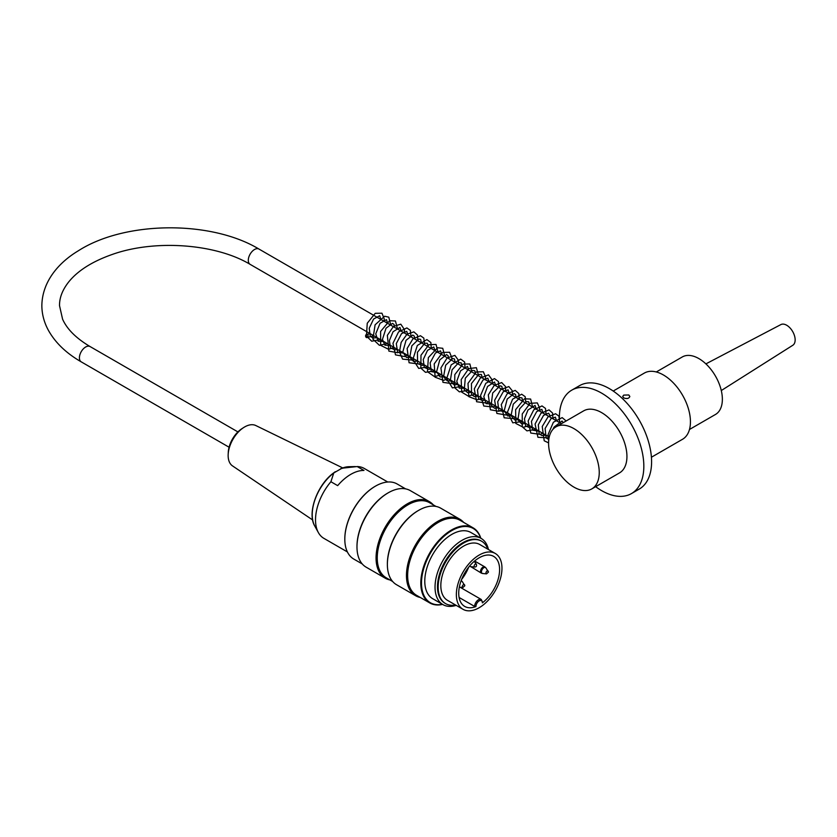 <?xml version="1.0" encoding="UTF-8"?>
<svg xmlns="http://www.w3.org/2000/svg" width="837" height="837" viewBox="0 0 837 837"><rect width="100%" height="100%" fill="white"/><g stroke="black" fill="none" stroke-linecap="round" stroke-linejoin="round"><path stroke-width="1.26" d="M367.998 336.641A1.674 1.297 -89.3 0 0 366.92 334.287A1.674 1.297 -89.3 0 0 366.742 337.625A1.674 1.297 -89.3 0 0 367.998 336.641M627.677 398.454L625.312 398.454M623.732 395.106L628.796 394.97L629.842 396.497C628.922 398.611 626.882 399.071 623.732 397.899L622.686 396.497L623.732 395.106M651.427 457.232L682.532 439.279A38.22 22.065 -120 0 0 688.38 408.655A38.22 22.065 -120 0 0 663.417 374.976A38.22 22.065 -120 0 0 644.312 373.093L613.207 391.046M595.641 486.684A59.709 34.474 -120 0 0 631.464 493.579L639.227 489.09A59.709 34.474 -120 0 0 648.382 441.245A59.709 34.474 -120 0 0 609.378 388.63A59.709 34.474 -120 0 0 579.518 385.679L571.755 390.157A59.709 34.474 -120 0 0 559.608 422.633M631.464 493.579A59.709 34.474 -120 0 0 640.619 445.734A59.709 34.474 -120 0 0 601.604 393.118A59.709 34.474 -120 0 0 571.755 390.157M591.822 488.892L619.516 472.895A35.824 20.684 -120 0 0 625.009 444.185A35.824 20.684 -120 0 0 601.604 412.62A35.824 20.684 -120 0 0 583.692 410.841L555.998 426.839A35.824 20.684 -120 0 0 555.998 468.207A35.824 20.684 -120 0 0 591.822 488.892A35.824 20.684 -120 0 0 597.315 460.183A35.824 20.684 -120 0 0 573.91 428.607A35.824 20.684 -120 0 0 555.998 426.839M705.894 363.886L780.879 324.589A11.938 6.895 60 0 1 790.034 327.958A11.938 6.895 60 0 1 795.15 339.885A11.938 6.895 60 0 1 792.817 345.262L721.285 390.544M456.186 605.371A38.22 22.065 -60 0 1 442.951 604.617A38.22 22.065 -60 0 1 437.092 573.994A38.22 22.065 -60 0 1 462.055 540.315A38.22 22.065 -60 0 1 481.16 538.421A38.22 22.065 -60 0 1 488.431 549.522M442.951 604.617L432.698 598.696A38.22 22.065 -60 0 1 426.839 568.072A38.22 22.065 -60 0 1 451.802 534.404A38.22 22.065 -60 0 1 470.917 532.51L481.16 538.421M487.772 549.135A36.012 20.799 120 0 0 481.641 541.236A36.012 20.799 120 0 0 463.625 543.025A36.012 20.799 120 0 0 440.095 574.757A36.012 20.799 120 0 0 445.619 603.623A36.012 20.799 120 0 0 455.527 604.984M463.049 609.326L447.502 600.349A32.245 18.613 -60 0 1 442.564 574.517A32.245 18.613 -60 0 1 463.625 546.101A32.245 18.613 -60 0 1 479.747 544.51L495.284 553.477A32.245 18.613 120 0 0 463.039 572.089A32.245 18.613 120 0 0 463.049 609.326A32.245 18.613 120 0 0 479.162 607.725A32.245 18.613 120 0 0 500.233 579.309A32.245 18.613 120 0 0 495.284 553.477M429.402 501.645L410.318 490.628A44.183 25.508 120 0 0 388.222 492.815L388.222 492.815A44.183 25.508 120 0 0 356.98 546.927A44.183 25.508 120 0 0 366.125 567.162L385.208 578.179A44.183 25.508 -60 0 1 378.439 542.774A44.183 25.508 -60 0 1 407.305 503.832A44.183 25.508 -60 0 1 429.402 501.645A44.183 25.508 -60 0 1 433.252 504.837M389.906 579.926A44.183 25.508 -60 0 1 385.208 578.179M459.795 519.191L440.712 508.174A44.183 25.508 120 0 0 418.626 510.371A44.183 25.508 120 0 0 418.615 510.371A44.183 25.508 120 0 0 387.374 564.483A44.183 25.508 120 0 0 396.529 584.707L415.612 595.724A44.183 25.508 -60 0 1 408.843 560.319A44.183 25.508 -60 0 1 437.709 521.388A44.183 25.508 -60 0 1 459.795 519.191A44.183 25.508 -60 0 1 463.656 522.393M420.31 597.472A44.183 25.508 -60 0 1 415.612 595.724M480.626 538.118A42.875 24.754 120 0 0 451.802 530.595A42.875 24.754 120 0 0 421.869 577.404A42.875 24.754 120 0 0 442.417 604.304M344.823 539.028A42.875 24.754 -60 0 1 344.813 538.84A42.875 24.754 -60 0 1 375.133 486.328A42.875 24.754 -60 0 1 375.3 486.234M405.621 488.881L397.146 483.985A43.346 25.026 120 0 0 375.468 486.14L375.468 486.14A43.346 25.026 120 0 0 344.813 539.227A43.346 25.026 120 0 0 353.8 559.074L362.275 563.971M387.929 492.993A43.346 25.026 120 0 0 387.625 493.16L387.625 493.16A43.346 25.026 120 0 0 356.98 546.247A43.346 25.026 120 0 0 356.98 546.592M442.595 604.408A43.346 25.026 -60 0 1 429.789 602.954A43.346 25.026 -60 0 1 423.145 568.218A43.346 25.026 -60 0 1 451.467 530.009A43.346 25.026 -60 0 1 473.146 527.865A43.346 25.026 -60 0 1 480.804 538.222M473.146 527.865L459.973 520.258A43.346 25.026 120 0 0 438.295 522.414A43.346 25.026 120 0 0 409.973 560.612A43.346 25.026 120 0 0 416.617 595.348L429.789 602.954M418.322 510.539A43.346 25.026 120 0 0 418.029 510.706L418.029 510.706A43.346 25.026 120 0 0 387.374 563.803A43.346 25.026 120 0 0 387.374 564.138M436.014 506.437L429.569 502.713A43.346 25.026 120 0 0 407.901 504.857A43.346 25.026 120 0 0 379.579 543.056A43.346 25.026 120 0 0 386.223 577.792L392.668 581.516M481.641 541.236L480.961 540.848A36.012 20.799 120 0 0 462.955 542.627A36.012 20.799 120 0 0 439.425 574.37A36.012 20.799 120 0 0 444.949 603.226L445.619 603.623M418.029 510.706L418.626 510.371L418.029 510.706M387.625 493.16L388.222 492.815L387.625 493.16M228.177 454.345L228.281 452.221A20.465 11.812 -60 0 1 241.851 428.722L243.64 427.561A23.321 13.465 120 0 0 228.177 454.345A23.321 13.465 120 0 0 232.519 465.906L312.64 519.965M342.699 467.904L255.819 425.541A23.321 13.465 120 0 0 244.634 426.954A23.321 13.465 120 0 0 243.64 427.561M330.908 481.735L337.667 485.638A40.364 23.3 -60 0 1 363.959 470.457L357.211 466.554L341.998 468.207L333.775 472.957L330.908 481.735A40.364 23.3 120 0 0 318.353 532.552A40.364 23.3 120 0 0 323.877 538.348L347.386 551.928M387.751 482.007L364.241 468.438A40.364 23.3 120 0 0 357.211 466.554M475.96 606.553A4.541 2.616 120 0 1 479.162 600.903A4.541 2.616 120 0 1 482.374 602.849L482.374 601.929L482.374 602.849A28.897 16.688 120 0 0 498.601 577.467A28.897 16.688 120 0 0 493.621 556.375A28.897 16.688 120 0 0 464.713 573.052A28.897 16.688 120 0 0 464.713 606.427A28.897 16.688 120 0 0 475.96 606.553L474.61 606.417A5.493 3.17 -60 0 1 477.017 600.914A5.493 3.17 -60 0 1 481.233 599.459L460.109 587.26M461.637 579.382A28.897 16.688 120 0 0 468.657 567.224M459.105 597.472L474.61 606.417M689.479 429.475L715.489 414.461A33.198 19.167 -120 0 0 721.159 390A33.198 19.167 -120 0 0 702.222 360.799A33.198 19.167 -120 0 0 682.291 356.96L656.281 371.973M237.917 431.913L90.082 346.56A8.841 5.106 120 0 0 81.241 351.666A8.841 5.106 120 0 0 81.241 361.866L229.076 447.22M90.082 346.56C76.188 338.315 67.023 329.182 62.576 319.159L59.521 305.651C59.406 297.71 62.503 289.748 68.833 281.776C77.998 270.518 92.468 261.406 112.221 254.458C154.95 239.194 215.873 243.745 250.127 264.356A8.841 5.106 -60 0 1 250.127 254.155A8.841 5.106 -60 0 1 258.968 249.06C210.934 220.089 124.943 220.853 78.406 250.744C58.904 262.389 42.112 281.431 41.85 305.756C41.934 314.178 44.079 322.287 48.264 330.081C55.169 342.584 66.165 353.183 81.241 361.866M333.775 472.957A36.294 20.956 120 0 0 314.775 526.054C306.928 513.269 317.16 484.885 333.482 473.031L335.313 471.702M340.638 468.72L349.039 466.701A36.294 20.956 120 0 0 341.998 468.207M461.009 581.056A3.358 1.936 120 0 1 462.254 581.537L464.828 585.743L462.892 587.511A1.674 0.963 -60 0 1 462.652 585.513A1.674 0.963 -60 0 1 464.504 584.718A1.674 0.963 -60 0 1 464.661 585.314M486.538 573.868L482.656 573.512A3.358 1.936 120 0 1 481.557 571.064A3.358 1.936 120 0 1 483.849 567.706A3.358 1.936 120 0 1 485.899 567.894L488.473 572.089L486.538 573.868A1.674 0.963 -60 0 1 486.287 571.859A1.674 0.963 -60 0 1 488.149 571.075A1.674 0.963 -60 0 1 488.306 571.661M475.301 564.159A1.674 0.963 -60 0 1 476.326 564.243C476.933 565.99 476.399 566.921 474.715 567.036A1.674 0.963 -60 0 1 474.16 565.822A1.674 0.963 -60 0 1 475.301 564.159M469.787 565.843A3.358 1.936 120 0 0 470.833 566.68L481.254 573.063A3.557 2.051 -60 0 1 480.71 570.217A3.557 2.051 -60 0 1 483.043 567.078A3.557 2.051 -60 0 1 484.822 566.9L474.621 561.02M561.449 423.689L258.968 249.06M549.229 437.04L250.127 264.356M366.92 334.287L370.268 333.722M380.898 319.452L379.674 315.727L373.584 319.033L369.222 328.25L370.247 336.212L372.946 338.075L377.027 337.625M387.657 323.354L386.474 319.64L380.061 323.27L375.75 333.827L378.115 341.255L383.785 341.527M394.405 327.246L394.028 324.379L392.48 323.385L386.035 328.209L382.457 339.393L384.915 345.2L390.534 345.419M401.174 331.159L399.96 327.434L393.055 331.745L389.383 340.596L390.513 347.91L395.043 349.876L397.293 349.322M407.933 335.062L406.761 331.347L401.54 333.628L396.299 343.588L397.617 352.251L404.051 353.224M414.671 338.954L414.305 336.118L412.777 335.082L406.05 340.293L402.785 352L406.468 357.504L410.8 357.127M421.44 342.856L420.624 339.393L418.803 339.069L411.846 345.796L409.774 357.263L413.562 361.49L417.558 361.029M428.188 346.748L427.362 343.285L424.882 343.18L417.422 352.304L417.621 363.624L422.528 365.424L424.317 364.932M434.947 350.661L433.765 346.947L427.54 350.347L423.24 359.586L424.338 367.474L428.942 369.368L431.076 368.824M441.706 354.564L440.544 350.86L435.439 353.005L430.124 362.839L431.285 371.628L437.824 372.727M448.454 358.456L448.14 355.746L446.581 354.585L439.76 359.9L436.59 371.754L440.147 376.974L444.583 376.629M455.213 362.358L454.428 358.927L452.691 358.55L445.682 365.194L443.547 376.776L447.335 380.992L451.331 380.521M461.961 366.25L461.145 362.798L458.707 362.662L452.074 369.797L450.296 380.657L454.083 384.894L458.09 384.424M468.72 370.153L467.517 366.439L460.549 370.833L456.772 381.201L459.272 388.127L464.849 388.326M475.479 374.055L474.778 370.728L472.56 370.352L465.309 378.167L464.253 389.749L467.684 392.71L471.597 392.229M482.238 377.958L481.411 374.495L478.701 374.474L471.451 383.545L471.545 394.656L474.422 396.612L478.356 396.131M488.986 381.86L487.845 378.167L482.907 380.134L477.467 389.906L478.513 398.862L482.719 400.599L485.115 400.034M495.745 385.763L494.531 382.028L487.563 386.453L483.807 396.665L486.161 403.633L491.863 403.926M502.493 389.655L501.813 386.338L500.107 385.826L492.711 392.982L491.141 405.045L494.552 408.278L498.622 407.828M509.262 393.557L508.111 389.864L503.194 391.821L497.712 401.708L498.862 410.664L505.381 411.731M516 397.449L515.634 394.614L514.106 393.589L507.222 399.029L504.167 410.957L507.766 415.999L512.129 415.623M522.759 401.352L521.974 397.92L520.206 397.554L513.269 404.135L511.072 415.623L514.828 419.986L518.888 419.525M529.518 405.254L528.702 401.791L526.253 401.666L519.589 408.885L517.883 419.766L521.692 423.909L525.646 423.428M536.276 409.157L535.063 405.432L527.969 410.015L524.454 418.793L525.636 425.939L530.198 427.885L532.405 427.33M543.035 413.059L541.874 409.356L536.737 411.542L531.443 421.377L532.625 430.134L539.164 431.233M549.783 416.962L549.7 414.985L548.58 413.237L543.579 415.361L538.317 424.777L539.08 433.629L541.937 435.606L545.912 435.125M556.542 420.865L555.391 417.161L551.06 418.626L545.117 428.471L546.09 437.897L548.8 439.519M563.186 422.685L562.056 421.021L554.063 427.09L552.891 429.402M366.773 337.635L373.731 335.721M384.016 321.251L384.267 318.949L381.944 313.205L375.248 313.31L367.244 323.26L366.449 336.097L371.712 341.203L380.49 339.623M390.764 325.143L388.797 317.171L384.654 316.24L375.091 324.819L372.925 339.173L379.412 345.325L387.249 343.526M397.523 329.046L395.441 320.989L389.582 320.707L380.605 331.452L380.657 345.357L388.598 349.311L393.997 347.428M404.281 332.948L404.501 329.684L400.818 324.181L393.495 326.399L387.364 335.334L388.87 351.111L397.669 352.733L400.766 351.331M411.03 336.851L410.36 330.395L406.866 327.916L398.538 331.954L392.961 343.285L395.482 354.867L404.648 356.552L407.525 355.233M417.789 340.753L417.485 335.051L413.865 331.86L407.002 334.214L401.164 342.406L399.427 351.948L402.607 359.115L412.338 360.098L414.273 359.136M424.547 344.656L423.815 338.096L420.467 335.731L412.934 338.839L407.117 348.495L409.084 362.756L419.013 364.032L421.032 363.028M431.296 348.548L430.846 342.511L426.88 339.581L417.328 345.482L412.913 359.314L418.699 368.406L427.78 366.93M438.054 352.45L436.035 344.436L428.931 344.718L420.98 355.265L420.854 368.134L425.51 372.329L434.539 370.822M444.813 356.353L442.731 348.286L437.584 347.732L428.356 357.608L427.466 371.722L434.497 376.64L441.287 374.725M451.572 360.255L451.813 357.671L449.584 352.272L442.606 352.419L434.215 363.875L435.125 377.215L443.589 380.375L448.046 378.627M458.32 364.147L458.509 360.433L454.889 355.401L447.073 358.006L440.911 367.966L442.961 382.352L452.451 383.67L454.805 382.53M465.079 368.05L464.629 362.023L460.674 359.083L451.185 364.859L446.676 378.554L452.398 387.887L461.553 386.432M471.827 371.952L469.892 364.001L462.966 364.074L454.805 374.631L454.669 387.709L459.346 391.852L468.312 390.324M478.586 375.855L476.379 367.694L468.762 368.573L461.197 379.569L461.689 392.114L468.343 396.142L475.06 394.227M485.345 379.757L485.596 377.048L483.336 371.754L476.295 371.973L467.977 383.409L468.877 396.686L477.32 399.887L481.819 398.13M492.093 383.649L492.292 380.019L488.515 374.85L480.302 378.031L474.286 388.881L476.63 401.75L486.559 403.047L488.588 402.032M498.852 387.552L498.433 381.578L494.5 378.596L485.763 383.336L480.553 395.556L483.796 406.029L493.119 407.023L495.337 405.935M505.611 391.454L505.59 386.652L501.666 382.561L494.196 385.459L488.306 394.907L490.377 409.774L498.852 411.27L502.095 409.827M512.359 395.346L512.453 390.994L508.854 386.568L500.704 389.592L494.625 400.295L496.875 413.426L506.134 415.006L508.854 413.729M519.118 399.249L518.835 393.599L515.236 390.377L507.096 393.85L501.258 404.689L504.167 417.809L513.636 418.615L515.613 417.632M525.877 403.152L525.186 396.665L521.66 394.217L512.579 399.197L507.504 412.076L512.767 422.821L522.361 421.534M532.625 407.054L530.627 399.05L524.496 398.799L515.634 409.649L515.812 423.438L523.397 427.341L529.11 425.426M539.384 410.957L539.624 407.954L537.312 402.9L530.072 403.34L522.236 413.98L522.246 426.765L526.944 430.867L535.868 429.329M546.142 414.849L545.483 408.425L541.999 405.924L533.755 409.837L528.137 420.969L530.773 433.053L540.252 434.382L542.627 433.231M552.901 418.751L552.608 413.101L549.02 409.879L540.911 413.311L535.073 424.056L537.929 437.301L548.047 437.835L549.177 437.259M559.65 422.654L558.917 416.094L555.569 413.74L548.036 416.857L542.23 426.504L544.207 440.785L548.58 442.878M566.147 420.969L562.171 417.611L553.393 422.246L548.109 434.529L548.664 440.9M387.374 563.803L387.374 564.483M356.98 546.247L356.98 546.927M314.775 526.054L318.353 532.552M349.039 466.701L355.38 466.575M462.892 587.511L459.325 587.187M476.326 564.243L474.265 561.324M474.715 567.036L470.833 566.68M462.254 581.537L461.177 580.554M482.656 573.512L481.254 573.063M485.899 567.894L484.822 566.9M482.656 602.399L481.233 599.459"/></g></svg>
